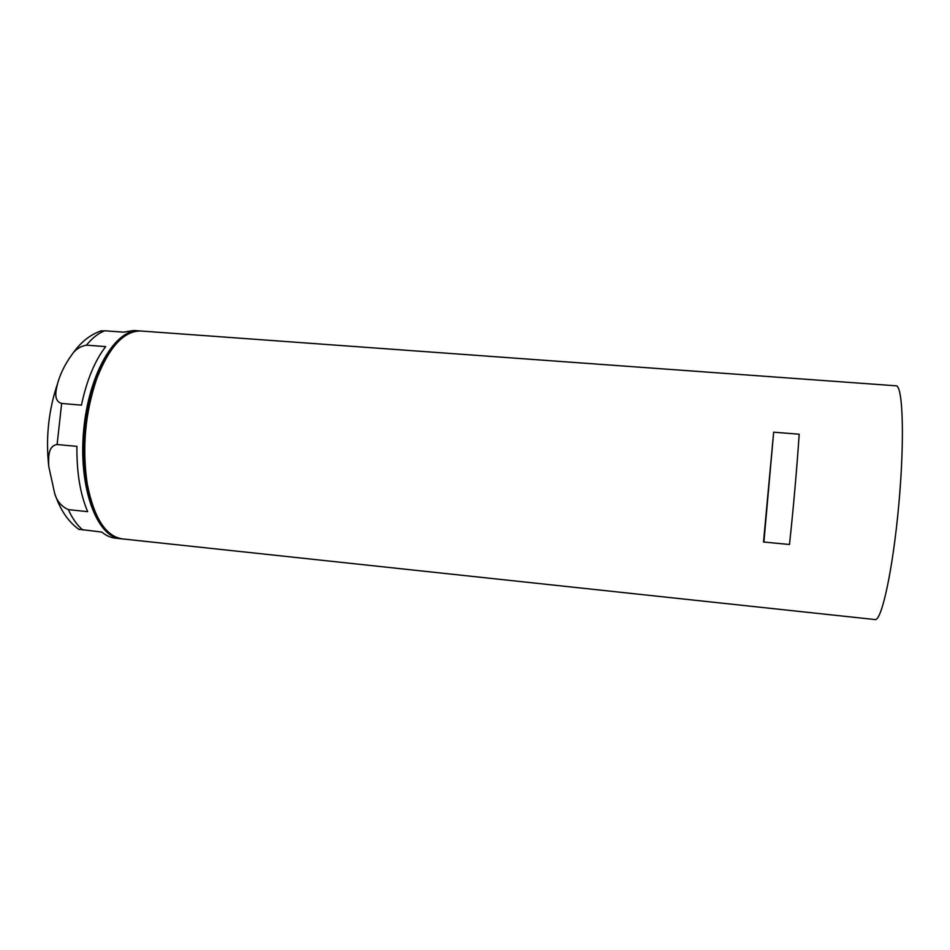 <?xml version="1.0" encoding="UTF-8"?>
<svg xmlns="http://www.w3.org/2000/svg" width="950" height="950" viewBox="0 0 950 950"><rect width="100%" height="100%" fill="white"/><g stroke="black" fill="none" stroke-linecap="round" stroke-linejoin="round"><path stroke-width="1.43" d="M896.004 385.807C902.868 385.035 904.768 438.591 898.866 503.88C893.036 569.169 881.624 621.526 875.009 619.554L122.491 538.911C105.782 536.382 94.05 518.154 87.305 484.251C81.914 448.246 85.084 413.012 96.805 378.551C109.487 346.382 124.272 330.541 141.17 331.027L896.004 385.807M763.907 541.999L773.656 432.179L799.199 434.233C796.729 470.25 793.499 507.003 789.498 544.492L763.515 542.011L789.498 544.492M773.656 432.179L763.515 542.011M99.75 521.229C93.634 511.753 89.169 499.035 86.355 483.063C81.059 447.806 84.17 413.298 95.653 379.537C101.27 364.337 107.932 352.616 115.639 344.375M86.426 345.159C79.966 346.406 74.979 349.79 71.44 355.324C65.016 364.254 60.42 373.564 57.653 383.242C56.05 390.201 52.998 400.841 61.655 403.453L81.427 405.139C86.794 380.024 94.893 360.513 105.711 346.608L86.426 345.159C92.352 337.951 98.456 333.153 104.749 330.778L123.595 332.156L133.855 330.493L139.329 330.897C115.769 328.166 88.647 373.243 83.624 430.635C78.339 488.015 96.983 537.201 120.662 538.721L121.576 538.793M100.284 331.17L104.749 330.778M120.662 538.721L115.199 538.128C110.544 537.629 106.091 535.622 101.828 532.083L78.707 529.233M57.107 444.529C47.547 445.954 48.581 458.399 48.735 466.319L54.672 493.43C56.798 500.994 61.346 506.397 68.341 509.639L87.673 511.634C80.228 494.238 76.641 472.483 76.903 446.358L57.107 444.529L61.655 403.453M140.244 330.98L139.329 330.897M68.341 509.639C72.497 518.724 77.366 525.54 82.935 530.076M86.355 483.063L87.305 484.251M95.653 379.537L96.805 378.551M71.464 355.3C80.085 342.629 90.143 334.436 101.626 330.731M57.582 383.515C48.604 410.067 45.647 437.546 48.711 465.975M79.183 529.566C68.353 521.942 60.182 509.901 54.684 493.43"/></g></svg>

